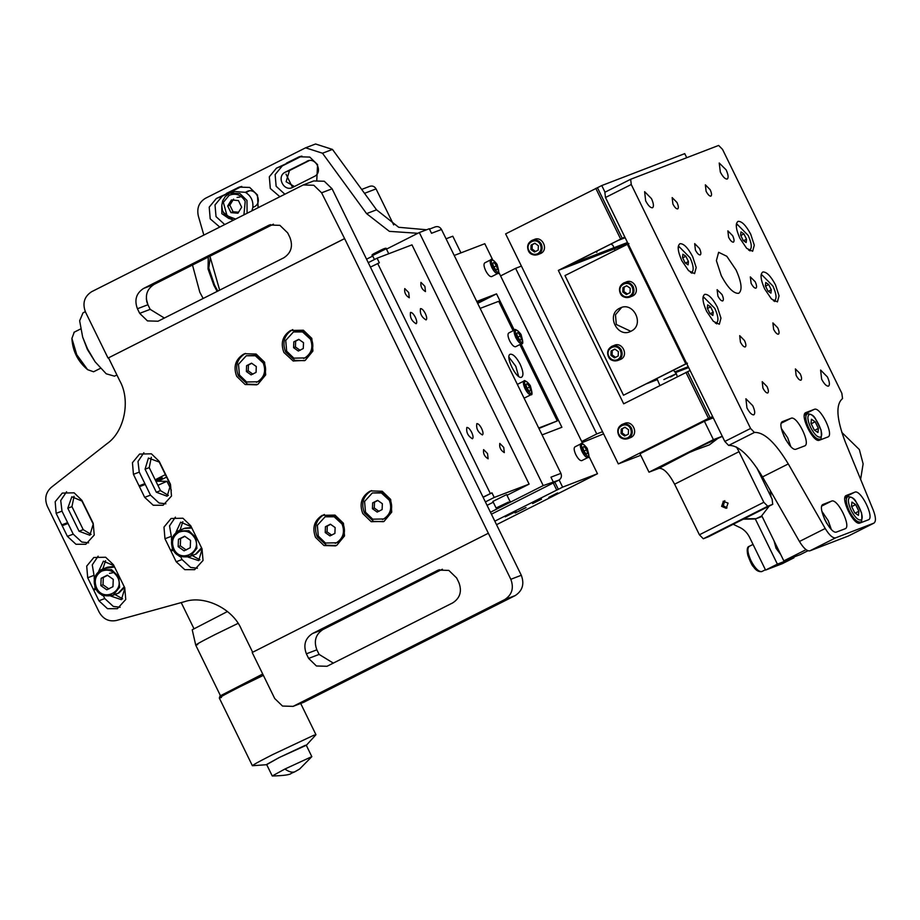 <?xml version="1.0" encoding="UTF-8"?>
<svg xmlns="http://www.w3.org/2000/svg" width="920" height="920" viewBox="0 0 920 920"><rect width="100%" height="100%" fill="white"/><g stroke="black" fill="none" stroke-linecap="round" stroke-linejoin="round"><path stroke-width="1.38" d="M156.285 481.148L162.311 477.848L155.652 480.746L160.827 478.446L156.101 481.206L161.77 477.986M165.381 474.628L155.181 479.78M159.781 480.504L166.577 477.077M374.452 259.532L372.462 255.472C371.082 255.288 372.519 254.196 376.774 252.218C383.513 248.63 386.676 247.468 386.273 248.71L372.922 255.346M492.844 501.354L496.087 507.978L508.507 502.067M496.087 507.978C497.225 508.841 495.19 509.335 505.586 504.47C509.841 502.492 511.278 501.4 509.898 501.216L506.655 494.592L493.304 501.216M370.415 267.099L379.339 262.798L377.085 258.198L368.241 262.66M377.085 258.198L411.976 244.858L529.115 484.115L506.989 495.282M490.44 512.245L543.226 485.587L419.324 232.541L386.48 249.124M372.749 256.059L366.539 259.187M493.269 502.205L487.059 505.344M485.38 501.917L494.224 497.444L491.97 492.844L483.126 497.317M529.115 484.115L494.224 497.444M491.97 492.844L483.046 497.145M210.277 257.439L208.782 268.03L214.544 285.073L217.833 291.111M203.17 298.517L199.824 292.272L192.487 265.017M146.303 298.919L147.993 304.899M208.265 257.059L208.046 268.962L213.877 285.327L217.177 291.445M74.221 332.189L71.898 338.445L76.762 354.729L87.641 369.69L93.587 371.772L100.326 368.391M146.613 301.012L147.223 303.105M95.128 361.824L87.343 349.381L82.662 337.099L87.48 348.806L95.128 361.824L106.225 373.796L114.471 376.165L116.897 374.957M85.318 311.661L83.018 312.823L79.649 320.769L82.662 337.099M286.017 174.144L291.996 186.403M249.17 190.923L245.87 192.59M521.721 343.631C520.007 343.769 518.052 341.791 515.856 337.686C513.969 333.466 513.67 330.843 514.958 329.832L514.878 329.866C514.567 327.808 521.628 333.753 521.306 335.512C523.089 341.596 523.261 344.298 521.801 343.597L521.721 343.631M514.878 329.866L508.783 332.959C507.495 333.971 507.782 336.593 509.668 340.814C511.865 344.908 513.82 346.897 515.534 346.759L515.706 346.667M518.65 376.406L515.798 366.286L508.955 357.202M538.706 428.03L557.278 420.923L519.892 344.563M513.13 330.751L498.709 301.3L480.136 308.395M524.941 397.762L523.928 397.831M517.442 384.606L518.017 384.042M510.312 354.211C513.176 353.993 516.43 357.293 520.099 364.124C523.273 371.209 523.767 375.567 521.582 377.223C516.534 379.902 504.654 355.637 510.312 354.211L510.174 354.28M538.924 428.467L557.278 420.923M530.955 394.726C529.241 394.864 527.286 392.886 525.09 388.78C523.204 384.56 522.905 381.938 524.193 380.926L524.112 380.96C523.802 378.89 530.863 384.847 530.541 386.607C532.323 392.69 532.496 395.381 531.047 394.691L530.955 394.726M203.826 235.06L198.317 215.924C196.65 208.092 199.03 202.216 205.459 198.283L305.601 147.809L322.494 153.226L366.597 213.624L389.367 231.357L417.853 233.289M430.606 228.677L429.444 229.034M426.581 229.77L398.693 227.286L376.556 209.817L332.465 149.419L315.56 143.991L305.601 147.809M219.673 290.18L209.933 256.22M224.698 224.526L216.027 216.614L215.015 204.918L222.191 196.259L232.15 191.256L216.373 198.478L209.208 207.138L210.208 218.845L219.73 227.033M221.766 206.057L221.846 213.681L228.85 218.477M251.896 210.783L252.827 207.506L254.115 206.85C263.453 202.653 255.611 186.645 246.686 191.67L245.398 192.326L234.634 191.521L230.149 193.234L239.844 193.511L246.986 200.433L247.089 213.221M284.809 194.177L276.138 186.265L275.137 174.558L282.302 165.91L292.272 160.908L276.483 168.13L269.318 176.789L270.319 188.485L279.841 196.673M308.223 160.781L285.327 172.155C275.988 176.352 283.832 192.372 292.755 187.346L314.226 176.502C323.575 172.304 315.733 156.285 306.797 161.322L307.498 161.011M294.423 186.507L286.108 181.734L289.478 170.568L309.292 160.574M292.065 187.645L292.755 187.346M258.129 207.644L257.462 194.982L249.677 187.427L239.096 187.128L226.343 193.476M247.376 191.36L248.101 191.13M232.15 191.256L241.753 186.403M301.875 156.055L292.272 160.908M316.779 180.159L317.584 164.634L309.787 157.078L299.207 156.768L286.453 163.127M491.395 514.199L558.865 480.136C561.315 478.538 561.993 476.284 560.912 473.374L441.496 229.471C439.933 226.906 437.816 226.067 435.137 226.941M558.865 480.136L543.226 485.587M441.496 229.471L431.526 233.277L429.295 228.735L419.324 232.541M553.196 481.781L550.942 477.181L560.912 473.374M252.827 207.506C253.448 200.882 250.976 195.822 245.398 192.326M228.988 193.74L225.285 196.558L222.651 200.87L221.766 205.551L222.444 210.3L224.434 214.337L227.769 217.764L233.312 220.179L223.376 212.359M377.671 263.442L490.314 493.488M483.621 449.615L487.531 453.572L488.129 458.815C484.483 456.561 482.977 453.502 483.621 449.615L483.563 449.638M404.777 288.581L408.687 292.537L409.285 297.781C405.639 295.538 404.133 292.468 404.777 288.581L404.719 288.604M499.824 443.417L503.734 447.384L504.321 452.617C500.675 450.374 499.18 447.304 499.824 443.417L499.767 443.44M420.98 282.382L424.89 286.35L425.477 291.594C421.843 289.34 420.336 286.269 420.98 282.382L420.923 282.417M476.824 423.648C478.227 423.534 479.837 425.155 481.631 428.513C483.195 431.997 483.437 434.148 482.367 434.964C477.882 432.193 476.042 428.421 476.824 423.648L476.755 423.683M420.509 308.625C421.912 308.51 423.522 310.132 425.316 313.49C426.88 316.974 427.121 319.125 426.052 319.941C421.567 317.17 419.727 313.398 420.509 308.625L420.44 308.648M466.854 427.455C468.268 427.34 469.867 428.973 471.672 432.331C473.225 435.815 473.478 437.954 472.397 438.771C467.912 436.011 466.072 432.239 466.854 427.455L466.785 427.489M410.538 312.432C411.953 312.317 413.551 313.95 415.357 317.308C416.909 320.792 417.162 322.931 416.081 323.748C411.596 320.988 409.756 317.216 410.538 312.432L410.469 312.466M376.786 252.206C385.698 247.894 387.182 247.319 381.236 250.505M505.586 504.482L509.105 502.423L501.124 506.184C495.19 509.358 496.673 508.794 505.586 504.482M501.917 505.885L507.299 503.424L501.917 505.885M521.249 335.535C519.294 331.867 517.546 330.096 516.005 330.222C514.843 331.142 515.108 333.477 516.81 337.237C522.192 344.62 523.675 344.057 521.249 335.535M517.592 336.938L516.615 333.212L518.052 332.66L520.467 335.834L521.433 339.56L519.995 340.112L517.592 336.938M516.66 333.362L518.052 332.66M517.466 337.353L520.467 335.834M529.702 386.929L527.298 383.755L525.86 384.307L526.827 388.033L529.241 391.207L530.679 390.655L529.702 386.929L526.7 388.447M527.298 383.755L525.895 384.456M530.483 386.618C528.528 382.961 526.78 381.19 525.24 381.317C524.078 382.225 524.342 384.572 526.044 388.332C531.426 395.715 532.91 395.14 530.483 386.618M233.588 199.123L229.85 205.148L233.093 211.795L238.567 212.209M233.093 211.795L230.943 212.623L237.935 213.233L241.672 207.195L238.418 200.56L231.426 199.95L227.689 205.976L230.943 212.623M229.85 205.148L227.689 205.976M243.938 214.808L245.203 201.273C241.155 194.741 235.808 192.751 229.16 195.316L223.341 202.377L227.067 215.809L235.554 219.04M749.351 546.284L749.19 546.353C747.12 546.825 746.683 549.838 747.856 555.381C750.501 562.338 752.364 566.134 753.468 566.754C755.769 570.285 758.482 571.918 761.599 571.653L761.725 571.596C758.586 571.849 754.998 568.226 750.973 560.705C747.534 552.954 746.994 548.147 749.351 546.284M807.058 413.942L807.334 413.816C811.083 413.942 813.763 415.529 815.384 418.588L821.077 430.077C821.686 437.161 821.249 440.162 819.755 439.116L819.593 439.185C816.454 439.438 812.866 435.804 808.841 428.283C805.402 420.532 804.862 415.736 807.219 413.873L804.344 415.311M847.561 496.777L847.837 496.662C851.575 496.788 854.255 498.375 855.876 501.423L861.58 512.923C862.189 519.995 861.741 523.009 860.246 521.95L860.096 522.019C856.945 522.272 853.357 518.65 849.344 511.129C845.894 503.378 845.353 498.582 847.711 496.708L844.859 498.145M768.315 291.352L771.293 289.846L768.694 284.533L765.532 286.131M768.694 284.533L765.739 282.52L765.382 285.809L767.981 291.123L770.937 293.146L771.293 289.846M773.329 300.644L774.571 300.575C776.952 298.701 776.399 293.859 772.938 286.062L762.105 275.08L761.012 276.207M774.571 300.575L773.8 300.978M685.457 263.074L688.447 261.567L685.848 256.255L682.686 257.853M685.848 256.255L682.893 254.23L682.525 257.531L685.124 262.844L688.091 264.868L688.447 261.567M690.471 272.354L691.725 272.297C694.094 270.423 693.553 265.581 690.081 257.784L679.247 246.802L678.155 247.917M691.725 272.297L690.954 272.7M710.217 313.697L713.207 312.19L710.608 306.877L707.445 308.464M710.608 306.877L707.652 304.853L707.284 308.154L709.883 313.467L712.85 315.479L713.207 312.19M715.231 322.978L716.484 322.92C718.853 321.046 718.313 316.204 714.84 308.407L704.007 297.424L702.914 298.54M716.484 322.92L715.714 323.311M743.556 240.73L746.534 239.234L743.935 233.91L740.772 235.508M743.935 233.91L740.98 231.897L740.623 235.186L743.222 240.511L746.178 242.523L746.534 239.234M748.569 250.021L749.811 249.952C752.192 248.078 751.64 243.248 748.178 235.439L737.345 224.468L736.253 225.584M749.811 249.952L749.041 250.355M848.389 535.992L809.841 550.85C806.989 551.298 803.516 548.17 799.445 541.477L762.519 476.916C749.501 455.4 738.208 444.912 728.64 445.441L724.81 441.45L605.486 197.501L604.842 192.28L630.671 179.273L631.258 184.506L750.582 428.467L754.411 432.457C763.98 431.928 775.272 442.416 788.29 463.933L825.217 528.494C829.299 535.187 832.761 538.315 835.613 537.855L874 523.089L848.228 536.084M604.9 192.257L630.671 179.273L718.635 145.44L722.545 149.408L841.869 393.357L842.536 398.567C835.567 404.397 836.487 418.876 845.296 442.002L873.218 510.036C875.955 517.247 876.15 521.628 873.827 523.169L848.056 536.153M736.069 269.962C741.658 282.509 742.532 290.294 738.714 293.319C733.608 293.733 727.8 287.845 721.269 275.643L716.381 260.636L718.635 252.287L726.811 256.277L736.069 269.962M676.982 202.469C678.511 205.93 678.753 208.081 677.706 208.909C676.292 209.024 674.693 207.402 672.899 204.033L672.163 197.593L676.982 202.469M710.171 189.704C711.712 193.165 711.953 195.316 710.895 196.144C709.492 196.259 707.894 194.637 706.088 191.268L705.364 184.828L710.171 189.704M732.676 235.727C734.217 239.189 734.459 241.327 733.412 242.167C731.998 242.282 730.399 240.649 728.606 237.291L727.869 230.851L732.676 235.727M699.487 248.492C701.029 251.953 701.27 254.092 700.212 254.932C698.809 255.047 697.199 253.414 695.405 250.056L694.681 243.616L699.487 248.492M721.993 294.503C723.534 297.965 723.775 300.115 722.717 300.955C721.314 301.058 719.716 299.437 717.91 296.079L717.117 289.662L721.993 294.503M755.193 281.738C756.734 285.2 756.976 287.351 755.918 288.19C754.515 288.293 752.905 286.672 751.111 283.314L750.317 276.897L755.193 281.738M744.498 340.526C746.039 343.988 746.281 346.138 745.234 346.966C743.82 347.081 742.221 345.46 740.428 342.102L739.692 335.65L744.498 340.526M777.699 327.761C779.24 331.223 779.481 333.373 778.423 334.202C777.02 334.316 775.422 332.695 773.616 329.337L772.892 322.885L777.699 327.761M800.204 373.784C801.745 377.246 801.987 379.397 800.94 380.224C799.526 380.339 797.928 378.718 796.122 375.348L795.397 368.909L800.204 373.784M767.015 386.549C768.556 390.011 768.798 392.161 767.74 392.989C766.337 393.104 764.727 391.483 762.933 388.113L762.208 381.673L767.015 386.549M726.156 169.889C728.352 174.811 728.697 177.87 727.191 179.055C725.19 179.216 722.913 176.905 720.348 172.12L719.21 162.989L726.156 169.889M651.463 198.605C653.66 203.538 654.005 206.597 652.498 207.782C650.497 207.943 648.22 205.631 645.656 200.847L644.621 191.67L651.463 198.605M827.448 376.981C829.633 381.903 829.978 384.962 828.483 386.147C826.482 386.308 824.193 383.997 821.64 379.212L820.606 370.035L827.448 376.981M752.755 405.697C754.952 410.63 755.297 413.678 753.79 414.862C751.789 415.023 749.512 412.712 746.948 407.928L745.913 398.762L752.755 405.697M859.935 523.043C853.875 526.228 839.661 497.168 846.423 495.431L854.714 492.211C860.729 488.842 875.127 518.293 868.238 519.88L859.935 523.043M775.491 284.866L779.056 295.815L777.411 301.898L771.454 298.988L764.704 289.018C760.633 279.864 760 274.195 762.783 271.986C766.498 271.688 770.741 275.977 775.491 284.866M750.731 234.243L754.296 245.191L752.652 251.275L746.695 248.365L739.944 238.395C735.873 229.241 735.241 223.571 738.024 221.363C741.738 221.064 745.982 225.365 750.731 234.243M717.404 307.211L720.969 318.147L719.325 324.242L713.368 321.322L706.617 311.362C702.546 302.209 701.902 296.527 704.697 294.331C708.411 294.032 712.644 298.322 717.404 307.211M692.645 256.588L696.21 267.524L694.565 273.619L688.608 270.698L681.858 260.739C677.787 251.585 677.143 245.904 679.938 243.708C683.652 243.409 687.884 247.698 692.645 256.588M819.421 440.209C813.36 443.394 799.146 414.334 805.908 412.597L814.2 409.377C820.214 406.007 834.612 435.459 827.724 437.046L819.421 440.209M836.694 531.978C830.645 535.164 816.431 506.103 823.193 504.367L831.473 501.147C837.487 497.777 851.885 527.229 845.008 528.816L836.694 531.978M796.179 449.144C790.119 452.329 775.916 423.269 782.678 421.532L790.958 418.312C796.973 414.943 811.371 444.394 804.494 445.981L796.179 449.144M781.551 422.625L787.129 419.819M822.066 505.459L827.644 502.653M804.793 413.69L810.359 410.883M790.763 446.522L787.692 437.805L781.39 428.524M783.782 435.792L786.289 440.611M831.277 529.356L828.207 520.639L821.905 511.359M824.297 518.627L826.804 523.445M845.307 496.524L850.873 493.718M679.259 246.802L678.293 246.226M691.909 273.263L692.035 272.136M704.019 297.424L703.053 296.849M716.668 323.874L716.795 322.759M737.345 224.457L736.38 223.893M750.007 250.918L750.122 249.803M762.116 275.08L761.139 274.517M774.766 301.541L774.881 300.426M623.392 283.142C627.486 281.612 630.763 282.831 633.213 286.787C634.846 291.157 633.822 294.538 630.154 296.941L632.546 296.022C641.033 292.203 633.903 277.644 625.784 282.221M623.794 282.946L624.013 282.865C619.758 285.223 618.516 288.707 620.287 293.308C621.655 296.688 624.737 297.988 629.533 297.217L629.751 297.125M688.666 367.563L675.671 372.554M657.029 379.73L646.978 383.594M688.24 366.7L675.084 371.76M656.938 378.741L655.569 379.27M627.268 244.179L685.791 363.837L687.447 363.193L623.507 395.232L564.983 275.575L628.923 243.547M630.809 331.315L616.308 324.484L615.469 314.766L621.621 307.464M629.981 331.66L631.016 331.211C645.161 324.852 633.293 300.598 619.758 308.2L620.781 307.751M685.791 363.837L623.507 395.232M613.928 345.552C622.046 340.986 629.176 355.546 620.689 359.363L618.297 360.272C614.203 361.801 610.926 360.582 608.476 356.626M631.016 331.211C617.481 338.813 605.601 314.559 619.746 308.2M611.938 346.288L612.156 346.196C607.913 348.565 606.659 352.038 608.431 356.638C609.799 360.03 612.881 361.33 617.676 360.548L617.895 360.467M611.535 346.472C615.641 344.954 618.907 346.173 621.356 350.129C622.99 354.499 621.966 357.88 618.297 360.272M793.684 557.117L794.006 557.773L782.195 563.73L765.578 570.078L777.388 564.132L794.006 557.773M807.944 550.758L800.446 554.53L783.828 560.878L761.76 515.729L769.212 506.092M774.065 540.903L776.043 548.262L780.746 554.564M806.058 549.677L783.828 560.878M743.981 518.834L756.148 518.661L755.32 518.983L777.388 564.132M771.018 496.857L770.189 490.314M763.485 478.618L761.024 476.456M743.279 519.191L755.32 518.983M733.206 524.273L738.277 526.757C743.245 528.759 746.982 532.231 749.489 537.165L765.578 570.078M841.765 432.354L859.349 449.558L863.121 463.841L860.625 479.343M756.148 518.661L761.863 515.936M630.154 296.941C626.06 298.459 622.782 297.24 620.333 293.284M809.186 414.598C807.081 416.265 807.564 420.543 810.623 427.443C814.257 434.217 817.443 437.448 820.214 437.149C825.792 435.781 814.062 411.872 809.186 414.598M817.949 432.515L814.246 429.996L810.991 423.349L811.451 419.232L815.143 421.762L818.397 428.398L817.949 432.515M818.397 428.398L814.66 430.284M815.143 421.762L811.187 423.752M849.678 497.444C847.573 499.1 848.056 503.389 851.126 510.278C854.749 517.063 857.946 520.294 860.706 519.995C866.295 518.627 854.553 494.718 849.678 497.444M858.44 515.361L854.737 512.842L851.494 506.195L851.943 502.078L855.646 504.597L858.889 511.244L858.44 515.361M858.889 511.244L855.163 513.118M855.646 504.597L851.69 506.598M620.758 293.043C622.943 296.573 625.865 297.666 629.533 296.309C632.845 294.135 633.754 291.111 632.258 287.236C628.682 279.082 616.504 285.303 620.758 293.043M630.223 288.259L630.062 292.652L626.336 294.526L622.794 292.019L622.955 287.627L626.681 285.752L630.223 288.259M627.497 294.078L623.956 291.571L622.794 292.019M622.955 287.627L626.796 285.844M623.956 291.571L624.116 287.178M614.951 349.174L612.26 350.52L612.099 354.913L615.641 357.42M612.26 350.52L611.098 350.968L610.938 355.361L612.099 354.913M610.938 355.361L614.48 357.868L618.206 355.994L618.366 351.601L614.824 349.094L611.098 350.968M608.902 356.385C611.087 359.916 614.008 361.008 617.676 359.639C620.988 357.478 621.897 354.453 620.402 350.577C616.837 342.424 604.647 348.645 608.902 356.385M500.572 275.908L581.704 441.531L596.735 433.941L515.602 268.318L500.572 275.908L498.778 272.251M515.602 268.318L521.41 266.087L505.632 233.887L601.76 185.552L684.744 153.64L686.734 157.711M582.21 442.566L603.612 433.883M640.734 455.296L618.32 463.91L602.543 431.71L596.735 433.941M602.543 431.71L521.41 266.087M581.704 441.531L582.832 443.831M588.926 456.274L597.482 473.731L496.535 524.699M454.216 255.461L484.794 243.708L492.683 259.82M497.743 273.516C496.029 273.654 494.063 271.676 491.866 267.582C489.992 263.35 489.693 260.739 490.981 259.716L490.889 259.762C490.578 257.692 497.639 263.637 497.317 265.408C499.111 271.48 499.272 274.183 497.823 273.481L497.743 273.516M490.889 259.762L484.794 262.844C483.506 263.856 483.805 266.478 485.691 270.698C487.887 274.804 489.842 276.782 491.556 276.644L491.717 276.563M597.482 473.731L562.626 487.14L494.81 521.168M541.213 499.249L532.622 503.585L541.523 499.157M557.393 493.028L548.803 497.363L557.704 492.936M525.699 507.679L515.142 513.003L526.079 507.564M515.74 511.508L505.183 516.833L516.12 511.393M556.669 489.946L553.253 482.966M542.075 434.895L561.901 427.271L521.088 343.965M514.314 330.153L496.535 293.859L477.675 303.381M496.535 293.859L476.744 301.472M476.962 301.909L488.094 297.62L477.48 302.979M558.337 489.302L554.841 482.172M559.13 479.998L562.626 487.14M581.877 460.575L581.704 460.667C579.991 460.805 578.036 458.815 575.839 454.721C573.953 450.501 573.666 447.879 574.942 446.867L581.129 443.739C579.841 444.751 580.14 447.373 582.026 451.593C584.223 455.699 586.178 457.677 587.891 457.539L587.972 457.504C589.421 458.194 589.26 455.503 587.466 449.42C587.799 447.66 580.738 441.715 581.049 443.773M588.697 456.021L587.972 457.504L581.797 460.621M369.495 186.449C372.232 185.437 374.417 186.242 376.05 188.887L393.691 224.905M446.062 238.797L452.789 236.21L460.954 252.873M724.822 500.652L723.293 505.724L727.019 507.897M621.678 424.626C625.772 423.108 629.05 424.327 631.499 428.283C633.121 432.641 632.109 436.034 628.44 438.426L630.821 437.517C639.319 433.699 632.189 419.14 624.07 423.706M622.069 424.442L622.299 424.35C618.044 426.719 616.803 430.192 618.562 434.792C619.931 438.184 623.012 439.484 627.819 438.702L628.038 438.621M601.76 185.552L605.015 192.199M628.038 243.593L558.337 270.399L623.691 403.811L690.092 370.484M624.818 237.026L558.337 270.399M627.497 242.512L570.722 264.339L617.964 240.499L625.163 237.728M687.608 371.737L710.148 417.749L712.609 416.507M597.459 187.726L622.254 238.326M618.32 463.91L708.492 418.381L685.952 372.381M620.597 238.958L595.803 188.358M533.91 239.694C542.029 235.117 549.171 249.677 540.672 253.494L538.28 254.414C534.186 255.933 530.909 254.713 528.459 250.757M708.492 418.381L710.148 417.749M531.921 240.419L532.139 240.338C527.896 242.696 526.654 246.18 528.413 250.78C529.782 254.161 532.864 255.461 537.659 254.69L537.889 254.598M531.518 240.614C535.624 239.085 538.901 240.304 541.351 244.26C542.972 248.63 541.949 252.011 538.28 254.414M708.411 536.785L703.317 538.764L699.407 534.796L674.613 484.196C668.759 473.259 663.538 467.969 658.961 468.349L649.002 472.178L639.986 453.767L704.398 421.256L713.264 417.841M649.002 472.178L713.414 439.656L704.398 421.256M703.317 538.764L767.728 506.241L763.818 502.274L739.024 451.674L674.613 484.196M723.154 501.285L728.065 503.113L726.225 508.323L721.625 506.368L723.465 501.147M767.728 506.241L772.708 504.321L772.11 499.088L756.688 467.601M713.414 439.656L722.269 436.252M736.483 447.028L739.024 451.674M708.296 536.843L772.765 504.298L708.354 536.82M722.315 436.356L698.728 447.373C688.528 452.617 687.297 453.537 695.037 450.133L709.343 444.877L717.508 438.69M689.896 452.214L658.961 468.349M628.44 438.426C624.335 439.955 621.057 438.736 618.619 434.78M497.272 265.42C495.305 261.752 493.557 259.98 492.027 260.107C490.866 261.027 491.13 263.361 492.821 267.133C498.203 274.505 499.686 273.941 497.272 265.42M493.614 266.823L492.637 263.097L494.074 262.545L496.489 265.719L497.455 269.445L496.018 269.997L493.614 266.823M492.683 263.246L494.074 262.545M493.476 267.237L496.489 265.719M586.638 449.742L584.223 446.568L582.785 447.12L583.763 450.846L586.166 454.02L587.604 453.468L586.638 449.742L583.625 451.26M584.223 446.568L582.832 447.269M587.42 449.443C585.453 445.774 583.705 444.003 582.176 444.13C581.014 445.05 581.279 447.384 582.969 451.145C588.363 458.528 589.846 457.964 587.42 449.443M619.033 434.539C621.219 438.069 624.151 439.162 627.808 437.793C631.12 435.631 632.04 432.607 630.545 428.731C626.969 420.578 614.79 426.799 619.033 434.539M628.509 429.755L628.337 434.148L624.622 436.022L621.069 433.515L621.241 429.122L624.956 427.248L628.509 429.755M625.784 435.574L622.231 433.067L621.069 433.515M621.241 429.122L625.082 427.328M622.231 433.067L622.403 428.674M534.934 243.305L532.254 244.651L532.082 249.044L535.635 251.551M532.254 244.651L531.093 245.099L530.92 249.492L532.082 249.044M530.92 249.492L534.474 251.999L538.188 250.125L538.361 245.732L534.808 243.225L531.093 245.099M528.885 250.516C531.07 254.046 534.002 255.139 537.659 253.782C540.971 251.608 541.88 248.584 540.396 244.708C536.82 236.555 524.641 242.776 528.885 250.516M201.549 547.791L195.534 554.265L192.061 555.415M184.31 528.448L191.831 527.999M175.409 517.143L169.533 525.895L171.649 538.28M180.757 556.933L182.033 559.544L190.601 567.433L197.409 568.226M176.03 532.162L180.665 522.158L190.773 526.481L191.475 527.908M201.388 548.159L202.032 549.481L198.662 560.648L188.117 557.117M124.246 586.753L118.243 593.227L114.758 594.377M104.857 568.479L114.528 566.95M98.141 556.163L92.264 564.903L94.346 577.242M103.465 595.895L104.765 598.563L113.321 606.452L120.14 607.234M98.751 571.113L103.396 561.165L113.493 565.49L114.172 566.87M124.085 587.121L124.763 588.501L121.394 599.668L110.814 596.08M329.947 535.911L334.903 533.404L335.133 527.551L330.395 524.204L325.438 526.712L325.22 532.565L329.947 535.911M331.775 535.21L327.048 531.863L325.22 532.565M327.048 531.863L327.267 526.01L325.438 526.712M327.267 526.01L330.602 524.342M336.409 542.8C343.183 538.372 345.069 532.116 342.067 524.055L334.167 516.798L325.105 516.798L317.354 525.297L318.285 536.061L325.473 543.03L336.409 542.8M335.248 543.317L337.398 542.432C344.172 537.993 346.058 531.748 343.045 523.675L335.156 516.43L325.105 516.798M298.322 351.037L303.278 348.53L303.508 342.677L298.781 339.33L293.825 341.837L293.595 347.679L298.322 351.037M300.15 350.336L295.423 346.99L293.595 347.679M295.423 346.99L295.653 341.136L293.825 341.837M295.653 341.136L298.977 339.468M304.796 357.926C311.57 353.498 313.444 347.242 310.442 339.181L302.542 331.924L293.48 331.924L285.729 340.411L286.661 351.187L293.859 358.156L304.796 357.926M303.623 358.443L305.773 357.546C312.547 353.119 314.433 346.874 311.42 338.801L303.531 331.545L293.48 331.924M251.102 374.877L256.059 372.37L256.289 366.516L251.551 363.17L246.594 365.677L246.376 371.53L251.102 374.877M252.931 374.175L248.204 370.829L246.376 371.53M248.204 370.829L248.434 364.975L246.594 365.677M248.434 364.975L251.758 363.308M257.565 381.765C264.339 377.338 266.225 371.093 263.223 363.02L255.323 355.764L246.261 355.764L238.51 364.262L239.441 375.026L246.629 381.995L257.565 381.765M256.404 382.283L258.555 381.397C265.328 376.959 267.214 370.714 264.201 362.641L256.312 355.396L246.261 355.764M377.166 512.072L382.122 509.565L382.352 503.711L377.625 500.365L372.657 502.86L372.439 508.714L377.166 512.072M378.994 511.37L374.267 508.012L372.439 508.714M374.267 508.012L374.497 502.171L372.657 502.86M374.497 502.171L377.821 500.503M383.628 518.96C390.413 514.533 392.288 508.277 389.286 500.216L381.386 492.959L372.324 492.959L364.573 501.446L365.504 512.221L372.703 519.191L383.628 518.96M382.467 519.478L384.617 518.581C391.391 514.153 393.277 507.897 390.264 499.836L382.375 492.579L372.324 492.959M344.62 238.625L321.597 192.809L313.8 185.265L303.221 184.954L313.709 180.941L324.288 181.251L332.085 188.795L521.306 575.276C524.561 584.016 522.525 590.789 515.188 595.585L303.577 702.351L293.089 706.365L504.7 599.598C512.037 594.792 514.073 588.029 510.818 579.289L344.62 238.625L108.514 357.846L119.784 380.846C130.87 400.407 124.441 431.825 106.938 443.727L51.198 487.428C45.632 492.568 44.344 498.858 47.346 506.299L99.21 612.226C103.235 619.148 108.951 621.908 116.357 620.494L184.299 601.749C204.217 594.757 232.76 608.522 241.419 629.303L252.689 652.303M151.328 457.263L149.224 467.624L160.494 490.624L168.394 495.431M74.06 496.282L71.956 506.644L83.214 529.644L91.126 534.451M273.424 224.158L154.031 284.441C146.694 289.236 144.659 296.01 147.913 304.738L150.167 309.35L164.415 318.078M442.37 569.227L322.989 629.51C315.652 634.306 313.605 641.079 316.859 649.819L319.113 654.419L333.373 663.147M87.699 577.771L86.71 566.122L93.828 557.497L105.662 557.244L113.459 564.765L124.74 587.753L125.764 599.46L117.357 608.695L107.502 608.683L98.934 600.783L87.699 577.771L93.518 575.54M336.812 545.272L335.443 545.882L323.978 545.537L315.537 537.36C312.006 527.896 314.226 520.57 322.172 515.361L334.995 515.096L343.447 523.273L344.528 535.911L336.812 545.272M384.031 521.433L371.197 521.697L362.756 513.521C359.237 504.056 361.445 496.719 369.391 491.522L370.76 490.912L382.225 491.257L390.666 499.433L391.759 512.072L384.031 521.433M257.968 384.238L256.599 384.847L245.134 384.514L236.693 376.326C233.162 366.861 235.382 359.536 243.328 354.338L244.697 353.728L256.162 354.062L264.603 362.238L265.684 374.877L257.968 384.238M305.187 360.398L293.181 360.997L283.912 352.486C280.393 343.022 282.601 335.685 290.547 330.487L303.381 330.222L311.822 338.399L312.915 351.037L305.187 360.398M164.967 538.752L163.978 527.102L171.097 518.477L182.93 518.224L190.727 525.745L202.009 548.745L203.044 560.441L194.626 569.675L184.77 569.664L176.203 561.775L164.967 538.752L170.786 536.521M56.154 513.36L55.177 501.71L62.295 493.085L74.129 492.821L81.915 500.353L93.207 523.342L94.231 535.049L85.813 544.284L75.969 544.272L67.401 536.371L56.154 513.36L61.985 511.129L60.731 500.491L66.596 491.751M133.434 474.341L132.445 462.691L139.564 454.066L151.398 453.813L159.183 461.334L170.476 484.322L171.499 496.029L163.093 505.264L153.237 505.252L144.67 497.352L133.434 474.341L139.254 472.109L138 461.472L143.876 452.732M344.126 238.82L108.514 357.846M303.221 184.954L91.609 291.72C84.272 296.516 82.237 303.289 85.491 312.029L108.019 358.041M283.808 257.795L158.056 321.218L147.476 320.907L139.679 313.352L137.425 308.752C134.171 300.012 136.218 293.25 143.554 288.454L269.307 225.032L279.887 225.342L287.684 232.886L289.926 237.486C293.192 246.226 291.145 253 283.808 257.795M293.089 706.365L282.509 706.054L274.712 698.51L252.183 652.498L488.29 533.278M308.637 658.421L306.383 653.821C303.128 645.092 305.164 638.319 312.501 633.523L438.253 570.101L448.834 570.411L456.63 577.955L458.884 582.567C462.139 591.295 460.092 598.069 452.755 602.865L327.002 666.287L316.422 665.976L308.637 658.421L319.113 654.419M139.472 486.68L145.291 484.449L139.254 472.109M62.203 525.699L68.022 523.468L61.985 511.129M171.005 551.091L172.833 550.401M160.494 490.624L156.331 492.223L167.13 496.236L170.499 485.07L159.229 462.058L148.43 458.045L145.061 469.211L149.224 467.624M145.291 484.449L150.489 495.132L159.056 503.022L165.876 503.803M156.331 492.223L145.061 469.211M83.214 529.644L79.062 531.242L89.861 535.256L93.219 524.089L87.607 512.612L81.96 501.078L71.852 496.754L67.793 508.231L71.956 506.644M68.022 523.468L73.221 534.14L81.788 542.041L88.607 542.823M79.062 531.242L67.793 508.231M180.067 530.069L182.861 521.674M93.736 590.111L95.565 589.409M102.787 569.02L105.593 560.694M199.927 559.843L192.303 555.565M122.659 598.862L115 594.527M292.755 329.59L292.215 329.854C284.268 335.053 282.049 342.389 285.579 351.854L294.848 360.364L304.647 360.663M245.536 353.429L244.996 353.694C237.038 358.892 234.83 366.229 238.361 375.693L247.618 384.203L257.427 384.502M371.599 490.624L371.059 490.889C363.101 496.087 360.893 503.412 364.423 512.889L373.692 521.398L383.49 521.686M324.38 514.464L323.828 514.728C315.882 519.926 313.674 527.264 317.204 536.728L326.462 545.238L336.26 545.537M266.685 764.612L279.105 757.585L306.291 745.257M306.636 744.981L315.882 734.804L313.812 735.252L272.711 754.572C255.564 763.301 249.504 766.82 254.529 765.13M262.729 674.015L220.029 695.969L219.328 698.073L252.39 765.727L266.26 764.727M263.373 675.349L239.637 686.918C222.49 695.646 216.43 699.165 221.455 697.475M284.912 769.028L311.846 756.619L299.552 769.097L294.779 771.811C292.192 772.754 288.903 771.834 284.912 769.028L272.251 775.974L266.616 764.474L279.277 757.528L304.888 745.487L306.222 745.119L311.834 756.677M272.251 775.974L272.297 775.997C283.682 775.686 290.018 774.801 291.283 773.352L295.24 771.604M197.754 644.598C193.016 646.196 198.72 642.884 214.877 634.662L238.05 623.38M227.447 611.524L192.211 629.774L195.742 645.15L220.489 695.784M171.327 490.176L166.98 481.298L157.883 485.3M194.867 538.212C190.877 531.748 185.53 529.759 178.836 532.254C172.776 536.21 171.108 541.742 173.834 548.826C180.366 563.73 202.63 552.368 194.867 538.212M178.158 546.653L178.434 539.338L184.632 536.21L190.543 540.396L190.267 547.71L184.069 550.838L178.158 546.653L180.32 545.824L180.596 538.51L178.434 539.338M186.231 550.01L180.32 545.824M180.596 538.51L184.874 536.371M195.994 537.625L196.914 548.32L190.382 556.232L179.526 556.462L172.385 549.55L171.453 538.856L177.986 530.932L188.853 530.702L195.994 537.625M179.147 530.414L179.814 530.161C172.005 534.485 169.717 540.868 172.948 549.32C175.467 555.519 181.113 557.911 189.888 556.496L196.202 554.012L201.641 548.699M191.268 527.505L184.966 528.195L179.814 530.161M117.576 577.173C113.574 570.71 108.226 568.721 101.534 571.205C95.473 575.172 93.805 580.704 96.531 587.788C103.063 602.692 125.338 591.33 117.576 577.173M100.855 585.615L101.142 578.3L107.341 575.161L113.252 579.358L112.965 586.672L106.766 589.8L100.855 585.615L103.017 584.786L103.304 577.472L101.142 578.3M108.939 588.972L103.017 584.786M103.304 577.472L107.571 575.333M118.691 576.587L119.611 587.282L113.079 595.194L102.223 595.424L95.082 588.501L94.162 577.817L100.694 569.894L111.55 569.664L118.691 576.587M101.855 569.376L102.511 569.123C94.702 573.447 92.425 579.83 95.657 588.282C98.164 594.481 103.81 596.873 112.585 595.458L118.898 592.974L124.349 587.65M113.976 566.467L107.674 567.157L102.511 569.123M596.712 252.356L597.149 250.999L596.712 252.356M610.995 244.007L612.927 245.341L614.974 250.378L612.927 245.341L610.995 244.007M376.556 209.817L366.597 213.624M222.191 196.259L216.373 198.478M282.302 165.91L276.483 168.13M285.327 172.155L289.478 170.568M237.855 187.668L240.384 186.702M227.102 193.062L232.921 190.842M297.965 157.32L300.495 156.354M287.224 162.714L293.031 160.482M332.465 149.419L322.494 153.226M605.486 197.501L631.258 184.506M724.81 441.45L750.582 428.467M728.64 445.441L754.411 432.457M809.841 550.85L835.613 537.855M825.217 528.494L799.445 541.477M788.29 463.933L762.519 476.916M786.807 419.911L781.597 422.533M827.321 502.745L822.123 505.367M810.048 410.975L804.839 413.597M781.333 423.166L790.958 418.312M821.847 506L831.473 501.147M804.574 414.23L814.2 409.377M850.563 493.81L845.353 496.432M845.089 497.065L854.714 492.211M376.05 188.887L364.516 193.315M699.407 534.796L763.818 502.274M504.7 599.598L515.188 595.585M521.306 575.276L510.818 579.289M294.354 705.801L304.83 701.799M321.597 192.809L332.085 188.795M144.865 483.632L139.035 485.852M67.597 522.64L61.766 524.871M172.396 549.573L170.579 550.264M95.128 588.593L93.299 589.283M144.67 497.352L150.489 495.132M67.401 536.371L73.221 534.14M176.203 561.775L182.033 559.544M98.934 600.783L104.765 598.563M150.167 309.35L139.679 313.352M147.913 304.738L137.425 308.752M154.031 284.441L143.554 288.454M270.618 224.606L268.042 225.595M316.859 649.819L306.383 653.821M322.989 629.51L312.501 633.523M439.565 569.675L436.988 570.664M670.496 377.016C679.351 372.278 677.143 373.129 663.86 379.569M237.084 197.432L240.028 197.018M388.734 253.747L386.273 248.71M80.488 329.026L73.979 332.304M87.641 369.69C77.901 361.537 72.645 351.129 71.898 338.445M515.625 346.714L521.801 343.597M524.86 397.808L531.047 394.691M517.925 384.088L524.112 380.96M435.367 226.849L429.479 229.103M749.466 546.238L753.031 544.422M626.405 281.945L624.013 282.865C628.004 281.761 631.085 283.061 633.259 286.775M614.548 345.276L612.156 346.196C616.158 345.103 619.24 346.403 621.414 350.106M765.417 569.756L761.886 571.527M819.755 439.116L817.673 440.162M860.246 521.95L858.187 522.997M761.024 275.62L761.944 275.149M678.167 247.342L679.098 246.87M702.926 297.953L703.857 297.493M736.264 224.998L737.184 224.526M757.516 518.19L762.105 516.442M624.692 423.43L622.299 424.35C626.29 423.257 629.372 424.557 631.545 428.26M534.531 239.418L532.139 240.338C536.141 239.234 539.223 240.534 541.397 244.248M491.636 276.609L497.823 273.481M369.909 186.265L361.686 189.428M109.468 573.332L112.389 572.907M315.94 734.666L300.69 703.455M193.901 628.556L181.217 602.6M155.905 481.263L166.98 481.298M189.888 556.496L189.221 556.749M112.585 595.458L111.929 595.711M659.916 385.526L656.926 378.58M673.509 370.219L676.384 373.784L677.304 376.74"/></g></svg>
